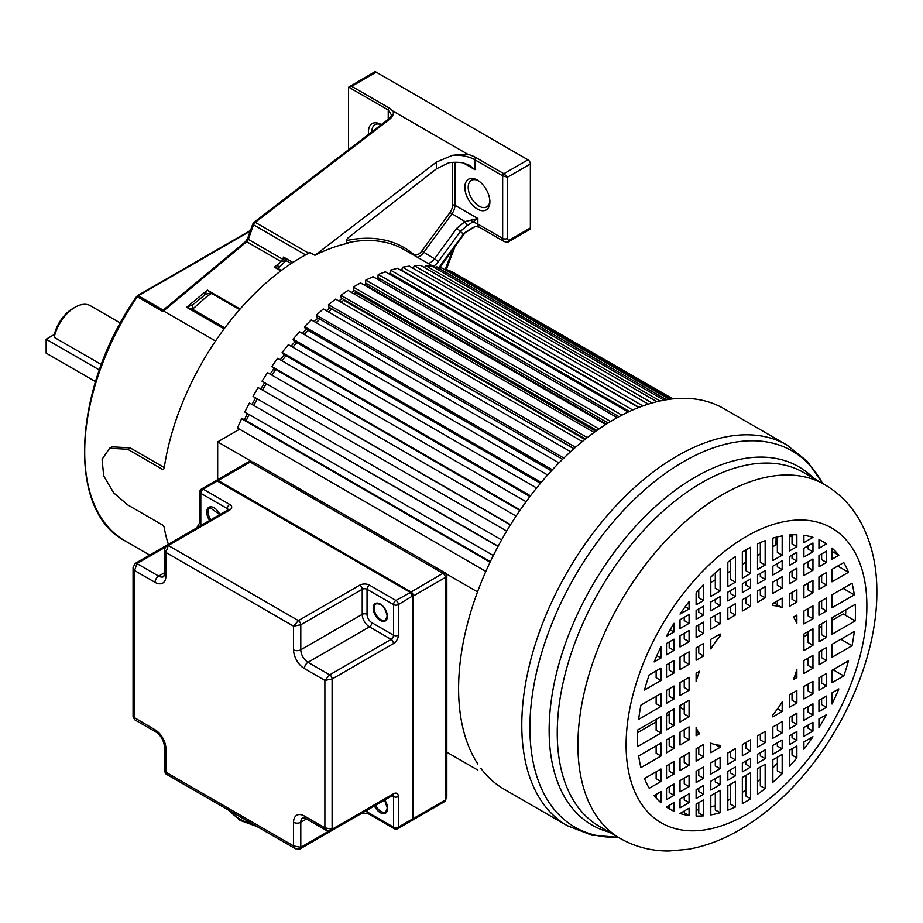 <?xml version="1.0" encoding="UTF-8"?>
<svg xmlns="http://www.w3.org/2000/svg" width="923" height="923" viewBox="0 0 923 923"><rect width="100%" height="100%" fill="white"/><g stroke="black" fill="none" stroke-linecap="round" stroke-linejoin="round"><path stroke-width="1.38" d="M239.599 429.218L217.678 441.875L217.678 479.672M672.913 398.874L455.558 273.762M672.371 398.932L451.82 271.604L446.282 269.435L445.844 270.301M669.29 399.313L442.094 268.143L436.175 266.77L435.506 268.258M663.995 400.167L431.722 266.066L425.457 265.512L424.638 267.624M656.864 401.701L420.773 265.397L414.219 265.651L413.308 268.431M648.315 404.112L409.339 266.136L402.543 267.197L401.724 270.289L639.12 407.355M638.681 407.516L397.513 268.281L390.521 270.151L389.898 273.196L629.417 411.473M391.871 274.327L391.64 275.423M628.24 412.027L385.364 271.8L378.245 274.466L377.83 277.442L619.01 416.688M379.907 278.642L379.653 280.523M617.21 417.681L373.007 276.692L365.808 280.119L365.6 283.015L608.107 423.022M367.827 284.296L367.689 286.211A194.199 112.121 120 0 0 366.916 286.591M605.776 424.488L360.535 282.899L353.301 287.076L353.301 289.857L596.869 430.476M355.713 291.253L355.713 292.637A194.199 112.121 120 0 0 353.844 293.756M594.1 432.46L348.029 290.387L340.829 295.279L341.037 297.921L585.447 439.025M343.691 299.456L343.748 300.275A194.199 112.121 120 0 0 340.979 302.213M582.321 441.54L335.591 299.098L328.473 304.659L328.888 307.151L573.979 448.647M331.865 308.87L331.888 309.043A194.199 112.121 120 0 0 328.38 311.882M570.576 451.705L323.315 308.951L316.335 315.147L316.958 317.466L562.58 459.285M319.912 319.173A194.199 112.121 120 0 0 316.104 322.669M558.969 462.885L311.293 319.889L304.498 326.661L305.328 328.796L551.377 470.857M308.155 330.434A194.199 112.121 120 0 0 304.244 334.484M547.627 474.999L299.617 331.819L293.064 339.122L294.091 341.06L540.463 483.306M296.814 342.629A194.199 112.121 120 0 0 292.856 347.233M536.632 487.979L288.38 344.648L282.126 352.436L283.326 354.144L529.94 496.528M285.992 355.678A194.199 112.121 120 0 0 282.046 360.812M526.087 501.708L277.661 358.286L271.743 366.489L273.127 367.965L519.903 510.442M275.746 369.477A194.199 112.121 120 0 0 271.87 375.119M516.084 516.119L267.555 372.627L262.017 381.187L510.581 524.691M510.431 524.945L262.017 381.187M266.159 383.922A194.199 112.121 120 0 0 262.409 390.037M506.704 531.071L258.117 387.556L253.017 396.405L501.593 539.92M257.298 398.886A194.199 112.121 120 0 0 253.871 405.185M498.155 546.22L249.441 402.97L244.791 412.039L493.332 555.531M249.118 414.531A194.199 112.121 120 0 0 246.164 420.703M490.332 561.669L243.557 419.192L241.584 418.742L237.43 427.972L485.856 571.395M217.678 441.875L251.46 461.373M446.178 573.794L477.86 592.093M477.86 770.117L446.824 752.21M446.282 269.435L670.883 399.105M436.175 266.77L666.475 399.74M425.457 265.512L660.072 400.963M414.219 265.651L652.076 402.982M402.543 267.197L642.87 405.947M390.521 270.151L632.728 409.985M378.245 274.466L621.929 415.154M365.808 280.119L610.634 421.476M367.689 286.211L606.446 424.061M353.301 287.076L599.05 428.953M355.713 292.637L595.785 431.237M340.829 295.279L587.293 437.571M343.748 300.275L584.87 439.486M328.473 304.659L575.525 447.286M331.888 309.043L573.864 448.751M316.335 315.147L563.849 458.05M304.498 326.661L552.381 469.772M293.064 339.122L541.224 482.394M282.126 352.436L530.483 495.824M271.743 366.489L520.237 509.958M249.441 402.97L498.005 546.474M241.584 418.742L490.078 562.211M826.466 584.997L826.466 572.548L818.955 576.887L818.955 589.336L826.466 584.997L821.643 582.217L821.643 575.341M826.466 610.934L826.466 597.989L818.955 602.327L818.955 615.272L826.466 610.934L821.643 608.153L821.643 600.781M826.466 637.505L826.466 620.983L818.955 625.321L818.955 641.843L826.466 637.505L821.643 634.724L821.643 623.763M826.466 660.499L826.466 647.554L818.955 651.88L818.955 664.825L826.466 660.499L821.643 657.707L821.643 650.334M826.466 685.927L826.466 673.49L818.955 677.828L818.955 690.266L826.466 685.927L821.643 683.147L821.643 676.271M826.466 707.318L826.466 696.057L818.955 700.384L818.955 711.645L826.466 707.318L821.643 704.537L821.643 698.838M826.466 714.714L818.955 718.809L818.955 727.543A154.106 88.977 120 0 0 826.466 714.714L826.258 714.587M812.955 551.816L812.955 543.001L803.91 548.227L803.91 557.042L812.955 551.816L808.144 549.035L808.144 545.781M812.955 570.229L812.955 558.969L803.91 564.195L803.91 575.456L812.955 570.229L808.144 567.449L808.144 561.749M812.955 592.797L812.955 580.348L803.91 585.574L803.91 598.023L812.955 592.797L808.144 590.016L808.144 583.128M812.955 618.733L812.955 605.788L803.91 611.014L803.91 623.96L812.955 618.733L808.144 615.953L808.144 608.569M812.955 645.304L812.955 628.782L803.91 634.009L803.91 650.53L812.955 645.304L808.144 642.523L808.144 631.563M812.955 668.287L812.955 655.342L803.91 660.58L803.91 673.513L812.955 668.287L808.144 665.506L808.144 658.134M812.955 693.727L812.955 681.289L803.91 686.516L803.91 698.953L812.955 693.727L808.144 690.946L808.144 684.07M812.955 715.106L812.955 703.845L803.91 709.072L803.91 720.344L812.955 715.106L808.144 712.325L808.144 706.626M812.955 731.074L812.955 722.271L803.91 727.497L803.91 736.312L812.955 731.074L808.144 728.293L808.144 725.051M812.955 736.739L803.91 741.896L803.91 749.211A154.106 88.977 120 0 0 812.955 736.739L812.898 736.704M796.861 561.103L796.861 552.289L789.396 556.604L789.396 565.418L796.861 561.103L792.049 558.323L792.049 555.069M796.861 579.517L796.861 568.256L789.396 572.572L789.396 583.832L796.861 579.517L792.049 576.737L792.049 571.037M796.861 602.084L796.861 589.647L789.396 593.95L789.396 606.399L796.861 602.084L792.049 599.304L792.049 592.428M796.861 703.026L796.861 690.577L789.396 694.892L789.396 707.33L796.861 703.026L792.049 700.234L792.049 693.358M796.861 724.405L796.861 713.144L789.396 717.448L789.396 728.72L796.861 724.405L792.049 721.624L792.049 715.925M796.861 740.373L796.861 731.558L789.396 735.873L789.396 744.688L796.861 740.373L792.049 737.592L792.049 734.339M796.861 757.898L796.861 745.957L789.396 750.272L789.396 766.298A154.106 88.977 120 0 0 796.861 757.898L792.049 755.118L792.049 748.738M782.185 569.583L782.185 560.769L772.851 566.157L772.851 574.971L782.185 569.583L777.362 566.803L777.362 563.549M782.185 587.997L782.185 576.737L772.851 582.125L772.851 593.385L782.185 587.997L777.362 585.217L777.362 579.517M782.185 732.885L782.185 721.613L772.851 727.001L772.851 738.262L782.185 732.885L777.362 730.093L777.362 724.393M782.185 748.853L782.185 740.038L772.851 745.426L772.851 754.229L782.185 748.853L777.362 746.061L777.362 742.819M782.185 773.693L782.185 754.437L772.851 759.825L772.851 782.277A154.106 88.977 120 0 0 782.185 773.693L777.362 770.913L777.362 757.218M765.167 579.402L765.167 570.599L757.529 575.006L757.529 583.821L765.167 579.402L760.344 576.621L760.344 573.379M765.167 597.827L765.167 586.567L757.529 590.974L757.529 602.234L765.167 597.827L760.344 595.047L760.344 589.347M765.167 742.703L765.167 731.443L757.529 735.85L757.529 747.111L765.167 742.703L760.344 739.923L760.344 734.223M765.167 758.671L765.167 749.857L757.529 754.276L757.529 763.079L765.167 758.671L760.344 755.891L760.344 752.637M765.167 788.6L765.167 764.256L757.529 768.674L757.529 794.218A154.106 88.977 120 0 0 765.167 788.6L760.344 785.819L760.344 767.048M750.63 587.789L750.63 578.986L742.346 583.774L742.346 592.578L750.63 587.789L745.819 585.009L745.819 581.767M750.63 606.215L750.63 594.954L742.346 599.742L742.346 611.003L750.63 606.215L745.819 603.434L745.819 597.735M750.63 751.091L750.63 739.831L742.346 744.619L742.346 755.879L750.63 751.091L745.819 748.311L745.819 742.611M750.63 767.059L750.63 758.256L742.346 763.033L742.346 771.847L750.63 767.059L745.819 764.279L745.819 761.037M750.63 798.753L750.63 772.655L742.346 777.431L742.346 803.541A154.106 88.977 120 0 0 746.488 801.245A154.106 88.977 120 0 0 750.63 798.753L745.819 795.972L745.819 775.435M735.458 596.558L735.458 587.743L727.82 592.162L727.82 600.965L735.458 596.558L730.635 593.777L730.635 590.535M735.458 614.983L735.458 603.711L727.82 608.13L727.82 619.391L735.458 614.983L730.635 612.191L730.635 606.503M735.458 759.86L735.458 748.599L727.82 753.006L727.82 764.267L735.458 759.86L730.635 757.079L730.635 751.38M735.458 775.828L735.458 767.013L727.82 771.42L727.82 780.235L735.458 775.828L730.635 773.047L730.635 769.794M735.458 806.967L735.458 781.412L727.82 785.831L727.82 810.163A154.106 88.977 120 0 0 735.458 806.967L730.635 804.187L730.635 784.192M720.125 605.407L720.125 596.604L710.802 601.981L710.802 610.795L720.125 605.407L715.302 602.627L715.302 599.385M720.125 623.833L720.125 612.572L710.802 617.949L710.802 629.209L720.125 623.833L715.302 621.052L715.302 615.353M720.125 768.709L720.125 757.448L710.802 762.836L710.802 774.097L720.125 768.709L715.302 765.928L715.302 760.229M720.125 784.677L720.125 775.862L710.802 781.25L710.802 790.065L720.125 784.677L715.302 781.896L715.302 778.643M720.125 812.725L720.125 790.261L710.802 795.649L710.802 814.905A154.106 88.977 120 0 0 720.125 812.725L715.302 809.944L715.302 793.042M703.58 614.96L703.58 606.146L696.115 610.461L696.115 619.275L703.58 614.96L698.769 612.18L698.769 608.926M703.58 633.374L703.58 622.114L696.115 626.429L696.115 637.689L703.58 633.374L698.769 630.594L698.769 624.894M703.58 655.941L703.58 643.493L696.115 647.808L696.115 660.257L703.58 655.941L698.769 653.161L698.769 646.285M703.58 756.872L703.58 744.434L696.115 748.749L696.115 761.187L703.58 756.872L698.769 754.091L698.769 747.215M703.58 778.262L703.58 767.001L696.115 771.305L696.115 782.566L703.58 778.262L698.769 775.482L698.769 769.782M703.58 794.23L703.58 785.415L696.115 789.73L696.115 798.533L703.58 794.23L698.769 791.449L698.769 788.196M703.58 815.851L703.58 799.814L696.115 804.129L696.115 816.07A154.106 88.977 120 0 0 703.58 815.851L698.769 813.071L698.769 802.595M689.077 815.505L689.077 808.19L680.02 813.498A154.106 88.977 120 0 0 689.077 815.505L684.255 812.725L684.255 810.971M680.02 799.018L680.02 807.833L689.077 802.606L689.077 793.792L680.02 799.018M680.02 780.604L680.02 791.865L689.077 786.638L689.077 775.378L680.02 780.604M680.02 758.037L680.02 770.486L689.077 765.248L689.077 752.81L680.02 758.037M680.02 732.101L680.02 745.046L689.077 739.808L689.077 726.874L680.02 732.101M680.02 705.53L680.02 722.051L689.077 716.825L689.077 700.303L680.02 705.53M680.02 682.547L680.02 695.481L689.077 690.254L689.077 677.309L680.02 682.547M680.02 657.107L680.02 669.544L689.077 664.318L689.077 651.869L680.02 657.107M680.02 635.716L680.02 646.977L689.077 641.75L689.077 630.49L680.02 635.716M680.02 619.748L680.02 628.563L689.077 623.337L689.077 614.522L680.02 619.748M674.021 650.45L674.021 639.178L666.521 643.516L666.521 654.776L674.021 650.45L669.21 647.658L669.21 641.97M674.021 673.005L674.021 660.568L666.521 664.895L666.521 677.344L674.021 673.005L669.21 670.225L669.21 663.349M674.021 698.942L674.021 686.008L666.521 690.335L666.521 703.28L674.021 698.942L669.21 696.161L669.21 688.789M674.021 725.513L674.021 708.991L666.521 713.329L666.521 729.851L674.021 725.513L669.21 722.732L669.21 711.771M674.021 748.507L674.021 735.562L666.521 739.9L666.521 752.833L674.021 748.507L669.21 745.726L669.21 738.342M674.021 773.947L674.021 761.498L666.521 765.836L666.521 778.274L674.021 773.947L669.21 771.167L669.21 764.279M674.021 795.326L674.021 784.065L666.521 788.392L666.521 799.653L674.021 795.326L669.21 792.545L669.21 786.846M674.021 811.225L674.021 802.479L666.521 807.048A154.106 88.977 120 0 0 669.44 808.871A154.106 88.977 120 0 0 674.021 811.225L669.21 808.444L669.21 805.26M832.004 548.066L832.004 559.234L838.822 555.3A154.106 88.977 120 0 0 832.004 548.066M848.502 572.272A154.106 88.977 120 0 0 843.772 562.557L832.004 569.353L832.004 581.802L848.502 572.272L837.726 566.053M854.294 594.862A154.106 88.977 120 0 0 852.044 583.221L832.004 594.793L832.004 607.738L854.294 594.862L843.091 588.401M855.217 620.902A154.106 88.977 120 0 0 855.217 604.38L832.004 617.775L832.004 634.309L855.217 620.902L843.172 613.945L832.004 620.394M852.044 645.719A154.106 88.977 120 0 0 854.294 631.482L832.004 644.346L832.004 657.291L852.044 645.719L840.83 639.258M843.772 675.936A154.106 88.977 120 0 0 848.502 660.764L832.004 670.283L832.004 682.732L843.772 675.936L832.996 669.717M660.972 802.768L660.972 791.599L654.153 795.534A154.106 88.977 120 0 0 660.972 802.768M644.485 778.55A154.106 88.977 120 0 0 649.215 788.265L660.972 781.481L660.972 769.032L644.485 778.55M638.681 755.96A154.106 88.977 120 0 0 640.943 767.601L660.972 756.041L660.972 743.096L638.681 755.96M637.758 729.931A154.106 88.977 120 0 0 637.758 746.453L660.972 733.047L660.972 716.525L637.758 729.931M640.943 705.103A154.106 88.977 120 0 0 638.681 719.352L660.972 706.487L660.972 693.542L640.943 705.103M649.215 674.886A154.106 88.977 120 0 0 644.485 690.058L660.972 680.539L660.972 668.102L649.215 674.886M826.466 562.43L826.466 551.169L818.955 555.508L818.955 566.768L826.466 562.43L821.643 559.65L821.643 553.95M660.972 646.815A154.106 88.977 120 0 0 654.153 661.918L660.972 657.984L660.972 646.815M832.004 704.018A154.106 88.977 120 0 0 838.822 688.916L832.004 692.85L832.004 704.018M666.521 636.12L674.021 632.024L674.021 623.29A154.106 88.977 120 0 0 666.521 636.12M680.02 614.083L689.077 608.938L689.077 601.623A154.106 88.977 120 0 0 680.02 614.083M696.115 592.924L696.115 604.877L703.58 600.561L703.58 584.524A154.106 88.977 120 0 0 696.115 592.924M710.802 577.14L710.802 596.396L720.125 591.008L720.125 568.556A154.106 88.977 120 0 0 710.802 577.14M727.82 562.234L727.82 586.567L735.458 582.159L735.458 556.604A154.106 88.977 120 0 0 727.82 562.234M742.346 552.069L742.346 578.179L750.63 573.391L750.63 547.293A154.106 88.977 120 0 0 746.488 549.589A154.106 88.977 120 0 0 742.346 552.069M757.529 543.866L757.529 569.422L765.167 565.003L765.167 540.67A154.106 88.977 120 0 0 757.529 543.866M772.851 538.109L772.851 560.561L782.185 555.184L782.185 535.928A154.106 88.977 120 0 0 772.851 538.109M789.396 534.982L789.396 551.019L796.861 546.704L796.861 534.763A154.106 88.977 120 0 0 789.396 534.982M803.91 535.328L803.91 542.643L812.955 537.336A154.106 88.977 120 0 0 803.91 535.328M818.955 539.609L818.955 548.354L826.466 543.774A154.106 88.977 120 0 0 823.535 541.963A154.106 88.977 120 0 0 818.955 539.609M696.115 735.746L699.53 733.785A76.655 44.258 -60 0 1 696.115 727.601L696.115 735.746M696.115 673.248L696.115 681.393A76.655 44.258 -60 0 1 699.53 671.286L696.115 673.248M720.125 747.33L720.125 745.322A76.655 44.258 -60 0 1 710.802 743.13L710.802 752.707L720.125 747.33L715.51 744.665M710.802 639.327L710.802 648.915A76.655 44.258 -60 0 1 720.125 635.947L720.125 633.951L710.802 639.327M782.185 711.495L782.185 701.918A76.655 44.258 -60 0 1 772.851 714.887L772.851 716.883L782.185 711.495L777.524 708.806M772.851 603.504L772.851 605.511A76.655 44.258 -60 0 1 782.185 607.703L782.185 598.116L772.851 603.504M796.861 677.586L796.861 669.44A76.655 44.258 -60 0 1 793.457 679.547L796.861 677.586L794.657 676.305M796.861 615.087L793.457 617.049A76.655 44.258 -60 0 1 796.861 623.221L796.861 615.087M618.352 837.357L591.574 835.142L567.31 825.704A219.743 126.866 -60 0 1 521.795 725.109A219.743 126.866 -60 0 1 521.795 724.301A219.743 126.866 -60 0 1 618.041 503.623A219.743 126.866 -60 0 1 787.054 445.094L723.863 408.612A219.743 126.866 120 0 0 554.527 467.488A219.743 126.866 120 0 0 458.604 688.627A219.743 126.866 120 0 0 477.86 764.013M480.906 768.363A219.743 126.866 120 0 0 504.12 789.223L567.31 825.704M710.802 582.482L715.302 579.886M727.82 572.664L730.635 571.037M742.346 564.276L745.819 562.269M757.529 555.508L760.344 553.881M772.851 546.658L777.362 544.051M789.396 537.105L792.049 535.582M796.861 546.704L792.049 543.924L792.049 534.809M782.185 555.184L777.362 552.404L777.362 536.921M765.167 565.003L760.344 562.222L760.344 542.609M750.63 573.391L745.819 570.61L745.819 549.981M735.458 582.159L730.635 579.379L730.635 560.088M720.125 591.008L715.302 588.228L715.302 572.86M703.58 600.561L698.769 597.781L698.769 589.855M689.077 608.938L685.235 606.723M826.466 543.774L820.293 540.243M826.466 544.016L821.643 540.993M689.077 623.337L684.255 620.556L684.255 617.302M674.021 632.024L670.11 629.763M803.91 636.616L808.144 634.17M818.955 627.928L821.643 626.382M680.459 705.276A76.655 44.258 120 0 0 680.712 707.745L680.02 708.149M637.631 732.62L656.149 721.924M666.521 715.936L669.21 714.39M841.141 639.304A8.745 5.053 120 0 0 840.968 639.178L842.434 640.02M845.595 615.237L843.795 614.199A7.119 4.107 120 0 0 843.172 613.945M845.791 609.826A154.106 88.977 -60 0 1 845.583 615.341M844.418 587.628A154.106 88.977 -60 0 1 844.66 589.301M838.43 565.649A154.106 88.977 -60 0 1 838.857 566.71M777.362 600.896L777.362 604.923L782.185 607.703M774.051 602.811L777.362 604.727L774.051 602.811M660.972 657.984L656.864 655.607M689.077 641.75L684.255 638.97L684.255 633.27M838.822 555.3L832.004 551.354M698.769 647.888L697.373 647.081M689.077 664.318L684.255 661.537L684.255 654.661M660.972 680.539L656.149 677.759L656.149 670.883M718.394 634.943L720.125 635.947M660.972 706.487L656.149 703.695L656.149 696.323M689.077 690.254L684.255 687.473L684.255 680.101M684.255 681.036L683.447 680.563M684.255 709.787L680.712 707.745M689.077 716.825L684.255 714.044L684.255 703.084M660.972 733.047L656.149 730.266L656.149 719.305M699.53 733.785L696.115 731.812M689.077 739.808L684.255 737.027L684.255 729.655M660.972 756.041L656.149 753.26L656.149 745.876M660.972 781.481L656.149 778.7L656.149 771.813M689.077 765.248L684.255 762.467L684.255 755.591M689.077 786.638L684.255 783.858L684.255 778.158M656.149 797.934L656.149 794.38M834.704 668.737A154.106 88.977 -60 0 1 834.138 670.375M842.803 638.116A154.106 88.977 -60 0 1 842.411 640.158M777.362 763.275A154.106 88.977 -60 0 1 772.851 767.821M760.344 779.15A154.106 88.977 -60 0 1 757.529 781.458M745.819 790.076A154.106 88.977 -60 0 1 742.346 792.349M730.635 799.064A154.106 88.977 -60 0 1 727.82 800.46M715.302 805.629A154.106 88.977 -60 0 1 710.802 807.071M698.769 809.725A154.106 88.977 -60 0 1 696.115 810.071M666.521 806.875L669.21 808.433M689.077 802.606L684.255 799.826L684.255 796.572M388.237 119.298L388.237 109.999L391.237 114.614M348.49 149.791L348.49 88.181A3.404 1.961 60 0 1 348.698 87.166L351.698 86.324L389.033 107.887L393.048 111.129C393.925 113.898 392.794 116.61 389.656 119.24A2.388 1.131 -127.5 0 0 388.479 119.113C390.96 116.31 391.883 114.833 391.237 114.66M530.367 227.958L509.9 239.784A3.404 1.961 60 0 1 509.184 241.341L529.664 229.515A3.404 1.961 -120 0 0 530.367 227.958L530.367 163.982A3.404 1.961 -120 0 0 527.968 159.806L376.192 72.179A3.404 1.961 -120 0 0 374.484 72.017L348.698 87.166L388.237 109.999A2.388 1.373 -60 0 1 389.033 107.887M468.042 154.418A28.959 16.718 0 0 1 476.164 157.718A1.708 0.981 120 0 0 474.964 159.806A27.252 15.737 0 0 0 452.512 155.306C471.249 153.414 467.003 155.641 468.042 154.418L393.048 111.129M476.164 157.718L503.877 173.72L507.488 177.193L507.488 238.388A3.404 1.961 0 0 1 502.666 238.388L502.666 175.797L507.488 177.193L530.367 163.982M381.28 124.64A17.71 10.234 -120 0 0 381.014 124.478A17.71 10.234 -120 0 0 368.485 131.712A17.71 10.234 -120 0 0 368.669 134.308M109.652 448.209L112.087 446.813L130.189 447.874L127.743 449.293L109.652 448.209L102.095 459.227L103.688 475.899L113.737 492.917L127.743 504.927L162.679 525.095L164.098 527.056A197.603 114.083 120 0 0 168.367 544.305M164.259 467.546L130.189 447.874M281.123 261.59L246.695 241.711L163.509 310.97L215.509 341.002M163.509 310.97L162.16 311.143L165.009 308.617L245.53 241.572L247.56 238.584A2.388 0.588 19.7 0 0 248.31 239.357A3.404 1.961 -60 0 1 246.695 241.711A2.388 1.05 -129.8 0 0 245.53 241.572M452.512 155.306L436.417 162.079L314.916 255.29A197.603 114.083 120 0 1 337.68 245.968A197.603 114.083 120 0 1 348.006 243.234L347.279 242.818A3.404 1.961 -60 0 1 346.702 242.841M527.968 159.806L503.877 173.72A1.708 0.981 -60 0 0 502.666 175.797L474.964 159.806L474.964 169.67L469.092 165.125L463.219 162.898A27.252 15.737 180 0 0 448.636 162.817L436.417 168.851L348.306 237.661A3.404 1.961 120 0 0 346.425 240.649A3.404 1.961 120 0 0 347.025 243.107A3.404 1.961 120 0 0 348.006 243.234M464.846 187.346A17.71 10.234 -120 0 0 477.376 209.048A17.71 10.234 -120 0 0 489.894 201.814L489.894 201.814A17.71 10.234 -120 0 0 477.376 180.112A17.71 10.234 -120 0 0 464.846 187.346M127.743 449.293L162.679 469.461L164.098 468.642A197.603 114.083 120 0 1 301.509 257.171A197.603 114.083 120 0 1 309.99 252.567L314.916 255.29M389.656 119.24L255.256 222.351A3.404 1.961 120 0 0 253.513 224.82L248.31 239.357L282.761 259.248A3.404 1.961 120 0 1 281.434 261.336L286.245 260.644L283.534 257.067L292.879 262.455M283.534 257.067L282.761 259.248L284.849 258.371M280.823 270.889L274.431 267.197L277.858 264.347L278.169 268.189L285.172 261.44L281.365 261.405L278.965 263.424M285.172 261.44L286.245 260.644L291.253 263.528M277.858 264.347L278.931 263.447M274.431 267.197L281.7 270.231M205.552 294.022L211.563 293.364L207.352 290.099L203.914 295.683M224.82 327.919L192.48 309.251L192.826 304.613L186.677 307.301L192.48 309.251L206.614 296.629L211.563 293.364L239.634 309.574M195.791 302.456L192.826 304.613M244.445 419.711A197.603 114.083 -60 0 1 247.399 413.539M252.175 404.205A197.603 114.083 -60 0 1 255.602 397.905M260.701 389.045A197.603 114.083 -60 0 1 264.451 382.93M270.151 374.127A197.603 114.083 -60 0 1 274.016 368.485M280.304 359.808A197.603 114.083 -60 0 1 284.238 354.674M291.08 346.206A197.603 114.083 -60 0 1 295.014 341.591M302.398 333.422A197.603 114.083 -60 0 1 306.286 329.361M314.189 321.562A197.603 114.083 -60 0 1 317.962 318.054M326.361 310.705A197.603 114.083 -60 0 1 329.949 307.763M338.822 300.967A197.603 114.083 -60 0 1 342.168 298.579M351.513 292.406A197.603 114.083 -60 0 1 354.524 290.56M364.343 285.103A197.603 114.083 -60 0 1 366.939 283.788M377.242 279.138A197.603 114.083 -60 0 1 379.33 278.308M390.187 274.593A197.603 114.083 -60 0 1 391.606 274.177M471.445 220.089L472.461 222.155L477.849 218.486L465.03 221.589L456.723 228.362L460.496 231.258L467.026 225.673L465.03 221.589L449.939 212.521L421.799 251.044A8.515 4.915 -60 0 1 413.723 254.367A199.31 115.075 120 0 0 346.46 240.58M454.97 162.286L454.97 205.275L477.849 218.486L477.86 224.07A6.819 3.934 120 0 0 479.268 227.185L475.253 226.458L463.577 233.796L441.021 264.67L441.367 265.293L463.911 234.419L463.577 233.796A20.444 11.803 120 0 1 460.496 231.258L438.298 261.647A13.626 7.869 120 0 1 433.337 266.447M479.268 227.185L504.085 241.514A6.819 3.934 -60 0 1 502.666 238.388L477.86 224.07A13.626 7.869 180 0 0 472.461 222.155L467.026 225.673M75.063 307.244L75.063 307.244A30.667 17.699 120 0 0 54.226 337.345L54.342 334.495A27.252 15.737 120 0 1 72.652 308.628L75.063 307.244A30.667 17.699 120 0 1 90.385 305.721L120.428 323.062M101.368 364.562L54.226 337.345M95.519 381.637L46.15 353.14L46.15 339.226L54.342 334.495M46.15 339.226L99.396 369.973M478.241 180.654A15.333 8.849 -120 0 0 471.399 180.331A15.333 8.849 -120 0 0 468.215 187.346A15.333 8.849 -120 0 0 474.907 202.772A15.333 8.849 -120 0 0 486.721 206.879A15.333 8.849 -120 0 0 489.871 200.787M381.187 124.709A15.333 8.849 -120 0 0 375.026 124.697A15.333 8.849 -120 0 0 371.854 131.712A15.333 8.849 -120 0 0 371.854 131.862M410.447 592.37L442.925 573.31A3.404 1.961 60 0 1 445.336 577.486L446.824 575.802L446.824 797.53L444.632 801.579L412.581 820.086A3.404 1.961 60 0 1 412.143 820.235L412.581 820.086A3.404 1.961 60 0 0 413.296 818.528L445.336 800.022L446.824 797.53M216.109 480.675A3.404 1.961 60 0 1 216.455 480.375L248.495 461.869A3.404 1.961 60 0 1 250.202 462.042L253.11 461.996L445.128 572.848L442.925 573.31L250.202 462.042L218.163 480.537L410.885 591.805A3.404 1.961 60 0 1 413.296 595.981L412.593 596.073M224.52 476.868L247.814 463.415M293.56 649.804A5.111 2.954 0 0 0 300.794 649.804L362.22 614.337L362.22 589.301L300.794 624.767L300.794 649.804A10.222 5.896 -120 0 0 308.017 662.322L329.696 674.84A3.404 1.961 -120 0 1 332.107 679.016L324.884 680.413L329.696 674.84L391.133 639.374L369.442 626.855L308.017 662.322A5.111 2.954 120 0 0 304.405 668.587A15.333 8.849 -120 0 1 293.56 649.804L293.56 626.163L298.383 620.602L359.808 585.136A3.404 1.973 -120 0 1 361.274 586.543A3.404 1.961 -120 0 1 362.22 589.301A3.404 1.961 180 0 1 367.042 589.301L367.042 614.337A6.819 3.934 60 0 0 371.854 622.69L393.533 635.209L393.533 604.6A3.404 1.961 -60 0 1 395.944 600.435L410.4 592.508A2.896 1.673 -120 0 1 412.454 596.05L398.355 604.6L398.355 635.197A3.404 1.961 180 0 1 393.533 635.209A3.404 1.961 -60 0 1 391.133 639.374A3.404 1.973 -120 0 1 392.852 641.197A3.404 1.961 -120 0 1 393.025 641.531L393.521 643.562L332.107 679.016L332.107 829.235L393.533 793.768L392.829 794.991M331.345 830.815A3.404 1.961 -120 0 0 331.403 830.792L326.788 830.677L324.884 827.839L332.107 829.235A3.404 1.961 -120 0 1 331.403 830.792L392.921 795.268M228.304 510.027L228.016 509.854A3.404 1.961 -120 0 0 228.016 509.854A3.404 1.961 -120 0 1 228.235 509.761L229.7 510.038L168.286 545.493L165.886 552.45L164.386 549.381L166.59 545.331A3.404 1.961 -120 0 0 166.532 545.355M228.016 509.854L166.59 545.32A3.404 1.961 -120 0 1 168.286 545.493L298.383 620.602A3.404 1.961 -120 0 1 300.794 624.767L293.56 626.163L165.886 552.45L165.886 576.09A15.333 8.849 -120 0 1 155.041 582.355L134.562 570.529L133.074 567.46L135.266 563.411A3.404 1.961 -120 0 0 135.22 563.434M164.386 771.109L165.886 772.205L166.082 774.051L164.386 771.109L164.386 746.476A5.111 2.954 180 0 0 165.886 748.565L165.886 772.205L293.56 845.918L300.783 847.314L328.519 831.3L298.383 848.71M166.082 774.051L295.464 848.745L293.56 845.918L293.56 822.278A15.333 8.849 -120 0 1 304.405 816.024L324.884 827.839L324.884 680.413L304.405 668.587M164.709 547.558L136.973 563.572L134.562 570.529L134.77 719.813L133.062 716.859L155.041 729.781A15.333 8.849 -120 0 1 165.886 748.565M775.92 544.893A190.784 110.149 -60 0 0 776.093 537.705A190.784 110.149 120 0 0 776.093 537.232M626.117 743.95A170.247 98.288 120 0 0 626.106 744.919A170.247 98.288 -60 0 0 746.072 814.663A170.247 98.288 -60 0 0 866.87 606.884A170.247 98.288 120 0 0 866.87 605.915A170.247 98.288 -60 0 0 746.903 536.171A170.247 98.288 -60 0 0 626.117 743.95M577.936 743.753A204.318 117.959 -60 0 1 667.571 538.813A204.318 117.959 -60 0 1 824.551 484.563L803.875 472.622A204.318 117.959 120 0 0 646.435 527.368A204.318 117.959 120 0 0 557.25 732.977A204.318 117.959 120 0 0 557.25 733.773A204.318 117.959 120 0 0 599.569 826.512L620.244 838.453A204.318 117.959 -60 0 1 577.925 744.919A204.318 117.959 -60 0 1 577.936 743.753M609.376 832.177A206.844 119.425 -60 0 1 549.139 731.166A206.844 119.425 -60 0 1 549.139 730.37A206.844 119.425 -60 0 1 650.173 511.423A206.844 119.425 -60 0 1 813.694 478.287M822.531 483.398A217.217 125.413 120 0 0 650.392 484.979A217.217 125.413 120 0 0 529.906 726.92A217.217 125.413 120 0 0 529.906 727.728A217.217 125.413 120 0 0 618.214 837.276M376.192 72.179L351.698 86.324M509.9 239.784A3.404 1.961 -60 0 1 507.488 238.388M250.225 231.142L138.312 295.752A2.388 1.373 120 0 0 137.273 296.768L136.604 296.479M250.479 230.415L137.458 295.672A1.708 0.981 60 0 1 138.312 295.752L163.452 310.266M162.16 311.143L137.273 296.768A194.199 112.121 120 0 0 124.917 540.786C66.202 510.546 72.802 387.683 136.604 296.491L137.458 295.672M305.582 254.886L253.513 224.82A2.388 0.588 -160.3 0 1 252.764 224.058L254.079 222.224A2.388 1.131 52.5 0 1 255.256 222.362M255.256 222.351L308.732 253.214M436.417 168.851L436.417 162.079M474.964 169.67L463.219 162.898M224.093 328.9L186.677 307.301L207.352 290.099L240.118 309.02M435.702 267.82L404.412 249.741A197.603 114.083 120 0 0 347.279 242.818A1.708 1.235 -102.2 0 1 346.413 240.718M449.939 212.521A8.515 4.915 -60 0 0 452.558 205.275L452.558 162.39M452.558 205.275A1.708 0.981 180 0 1 454.97 205.275A10.222 5.896 -60 0 1 451.832 213.974L423.68 252.498A10.222 5.896 -60 0 1 417.323 257.205M452.743 249.706L445.117 269.885M441.021 264.67A13.626 7.869 120 0 0 439.256 267.485M428.168 263.459A10.222 5.896 120 0 0 434.525 258.752L438.298 261.647M421.799 251.044L434.525 258.752L456.723 228.362M413.458 254.967A1.708 1.385 130.1 0 1 413.723 254.367M444.632 801.579A3.404 1.961 60 0 0 445.336 800.022L445.336 577.486L413.296 595.981L413.296 818.528L412.604 818.62M216.063 480.687L216.455 480.375A3.404 1.961 60 0 1 218.163 480.537L217.724 481.091M445.336 577.486L445.336 794.461M255.013 464.823L417.565 558.669M393.521 643.562A6.819 3.934 120 0 0 398.355 635.197M393.856 793.595A6.819 3.934 120 0 1 398.355 796.549L398.355 827.146L412.454 819.013L412.454 596.466A3.404 1.961 -120 0 0 410.043 592.301L217.309 481.021L203.222 489.167L229.712 504.466A3.404 1.961 120 0 0 227.312 508.631L200.81 493.332A3.404 1.961 180 0 1 199.818 491.947L199.818 522.545A3.404 1.961 0 0 0 200.81 523.941L202.218 524.749M393.533 793.768A3.404 1.961 -120 0 1 393.21 794.98L392.829 795.326M398.355 796.549A3.404 1.961 180 0 1 393.533 796.549A3.404 1.961 120 0 0 393.094 795.188M367.042 810.221L367.042 811.848L393.533 827.146A3.404 1.961 0 0 0 398.355 827.146A3.404 1.961 60 0 1 397.651 828.704A3.404 3.404 0 0 1 394.248 828.704A3.404 1.961 -60 0 1 393.533 827.146L393.533 796.549L392.125 795.73M374.438 805.952A10.395 6 -120 0 0 382.63 813.59A10.395 6 -120 0 0 387.637 808.444A10.395 6 -120 0 0 387.591 807.521A10.395 6 -120 0 0 384.729 799.999M361.481 813.428A3.404 1.961 -120 0 0 361.504 813.417L367.746 813.405A3.404 1.961 -60 0 1 367.042 811.848A3.404 1.961 180 0 0 365.173 811.294M217.678 481.241L410.297 592.266L412.604 596.258L412.604 818.805L411.739 820.57A3.404 1.961 -120 0 0 412.454 819.013L412.454 818.597M395.944 600.435A3.404 1.961 60 0 1 398.355 604.6A3.404 1.961 180 0 1 393.533 604.6L367.042 589.301A3.404 1.961 -60 0 1 369.442 585.136L395.944 600.435M387.395 616.356A10.049 5.803 -120 0 0 387.36 615.468A10.049 5.803 -120 0 0 379.907 603.838A10.049 5.803 -120 0 0 373.18 608.153A10.049 5.803 -120 0 0 373.215 609.042A10.049 5.803 -120 0 0 380.668 620.671A10.049 5.803 -120 0 0 387.395 616.356M369.442 585.136A6.819 3.934 0 0 0 359.808 585.136M229.7 510.038A6.819 3.934 0 0 0 229.712 504.466M361.504 813.417A3.404 1.961 -120 0 0 361.516 813.405L361.516 813.405A3.404 1.961 -120 0 0 361.551 813.394L300.079 848.872A3.404 1.961 -120 0 0 300.794 847.314L300.794 822.278A5.111 2.954 180 0 1 293.56 822.278M300.033 848.906A3.404 1.961 -120 0 0 300.079 848.872L295.475 848.756M304.405 816.024A5.111 2.954 120 0 0 305.455 818.355L302.906 817.593A10.222 5.896 -120 0 0 300.794 822.278L306.517 818.966M215.613 480.86L217.309 481.021A3.404 1.961 -120 0 0 215.613 480.86L201.514 488.994A3.404 1.961 60 0 1 203.222 489.167A3.404 1.961 120 0 0 200.81 493.332L200.81 523.941A3.404 1.961 -60 0 1 200.36 525.833M227.312 511.423L227.312 508.631A3.404 1.961 180 0 1 228.258 509.692M219.916 514.538A10.395 6 -120 0 0 211.713 506.889A10.395 6 -120 0 0 206.717 512.046A10.395 6 -120 0 0 206.752 512.969A10.395 6 -120 0 0 209.625 520.48M164.386 549.381L164.386 574.002A5.111 2.954 0 0 0 165.886 576.09M155.041 582.355A5.111 2.954 -60 0 1 158.652 576.09A10.222 5.896 -120 0 0 163.763 576.598L164.386 574.002M166.555 545.343L135.266 563.411A3.404 1.961 -120 0 1 136.973 563.572L158.652 576.09L164.386 572.779M134.77 719.813L156.102 732.124A5.111 2.954 -60 0 1 155.041 729.781M229.931 810.913A45.988 26.559 0 0 0 239.357 818.805A45.988 26.559 0 0 0 239.853 819.082A45.988 26.559 0 0 0 253.017 824.239M219.755 514.63L210.098 507.754A9.368 5.411 -120 0 0 208.16 512.046A9.368 5.411 -120 0 0 208.194 512.876A9.368 5.411 -120 0 0 210.859 519.764M374.184 608.984A9.368 5.411 -120 0 0 378.557 617.914A9.368 5.411 -120 0 0 385.456 620.094L387.199 616.079C385.099 607.288 381.395 603.215 376.088 603.861A9.368 5.411 -120 0 0 374.15 608.153A9.368 5.411 -120 0 0 374.184 608.984M375.673 805.237A9.368 5.411 -120 0 0 385.699 811.894L387.337 808.017L384.568 800.103M371.854 622.69A3.404 1.961 -60 0 1 369.442 626.855A10.222 5.896 60 0 1 362.22 614.337A3.404 1.961 180 0 1 367.042 614.337M776.878 544.328L777.085 536.99M620.244 838.453C635.197 846.922 651.453 851.098 669.013 850.983L688.246 849.275C706.141 846.091 723.736 839.353 741.042 829.085C763.113 815.932 783.581 798.418 802.433 776.555C847.441 724.693 877.162 652.549 876.85 592.001C877 565.072 871.277 541.178 859.682 520.33C851.018 505.169 839.307 493.24 824.551 484.563M787.054 445.094L807.36 461.385L822.67 483.479M124.917 540.786L149.676 555.092M254.079 222.224L388.468 119.113M504.085 241.514C507.015 242.299 508.723 242.253 509.184 241.341M203.879 295.683L195.838 302.375M247.56 238.584L252.764 224.058M454.947 246.695L446.34 269.458M439.89 267.635L441.367 265.293M463.911 234.419C463.496 233.323 467.28 230.669 475.253 226.458M446.824 575.802L445.128 572.848M253.11 461.996L248.495 461.869M367.746 813.405L394.248 828.704M411.739 820.57L397.651 828.704M305.455 818.355L326.777 830.665M201.514 488.994A3.404 3.404 0 0 0 199.818 491.947M133.062 567.46L133.062 716.859M156.102 732.124C161.017 735.666 163.775 740.442 164.386 746.476M256.998 826.547L240.061 820.362L229.089 810.429M196.703 527.944L199.818 522.545"/></g></svg>
